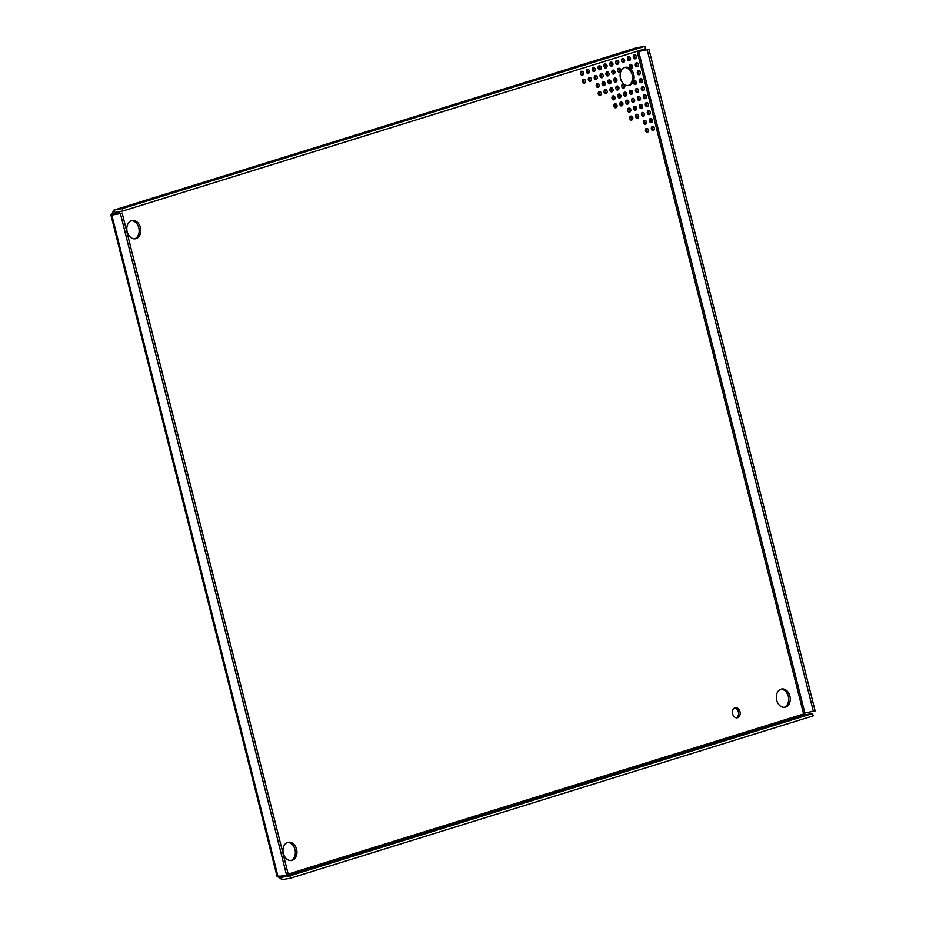 <?xml version="1.0" encoding="UTF-8"?>
<svg xmlns="http://www.w3.org/2000/svg" width="926" height="926" viewBox="0 0 926 926"><rect width="100%" height="100%" fill="white"/><g stroke="black" fill="none" stroke-linecap="round" stroke-linejoin="round"><path stroke-width="1.39" d="M620.246 102.311A2.141 1.597 -100.2 0 1 620.895 105.934M622.897 103.504A2.141 1.597 -100.2 0 1 619.853 104.453A2.141 1.597 -100.2 0 1 622.897 103.504M618.244 94.336A2.141 1.597 -100.2 0 1 618.892 97.959M620.906 95.528A2.141 1.597 -100.2 0 1 617.85 96.478A2.141 1.597 -100.2 0 1 620.906 95.528M616.241 86.361A2.141 1.597 -100.2 0 1 616.89 89.984M618.904 87.553A2.141 1.597 -100.2 0 1 615.848 88.502A2.141 1.597 -100.2 0 1 618.904 87.553M614.239 78.397A2.141 1.597 -100.2 0 1 614.887 82.02M616.901 79.59A2.141 1.597 -100.2 0 1 613.845 80.539A2.141 1.597 -100.2 0 1 616.901 79.59M612.236 70.422A2.141 1.597 -100.2 0 1 612.885 74.045M614.899 71.615A2.141 1.597 -100.2 0 1 611.843 72.564A2.141 1.597 -100.2 0 1 614.899 71.615M610.234 62.447A2.141 1.597 -100.2 0 1 610.894 66.082M612.896 63.651A2.141 1.597 -100.2 0 1 609.84 64.6A2.141 1.597 -100.2 0 1 612.896 63.651M598.497 66.105A2.141 1.597 -100.2 0 1 599.145 69.728M601.148 67.297A2.141 1.597 -100.2 0 1 598.092 68.246A2.141 1.597 -100.2 0 1 601.148 67.297M600.499 74.068A2.141 1.597 -100.2 0 1 601.148 77.691M603.15 75.261A2.141 1.597 -100.2 0 1 600.094 76.21A2.141 1.597 -100.2 0 1 603.15 75.261M602.502 82.044A2.141 1.597 -100.2 0 1 603.15 85.667M605.153 83.236A2.141 1.597 -100.2 0 1 602.097 84.185A2.141 1.597 -100.2 0 1 605.153 83.236M604.504 90.019A2.141 1.597 -100.2 0 1 605.153 93.642M607.155 91.211A2.141 1.597 -100.2 0 1 604.099 92.16A2.141 1.597 -100.2 0 1 607.155 91.211M604.365 64.276A2.141 1.597 -100.2 0 1 605.014 67.899M607.016 65.468A2.141 1.597 -100.2 0 1 603.96 66.417A2.141 1.597 -100.2 0 1 607.016 65.468M606.368 72.251A2.141 1.597 -100.2 0 1 607.016 75.874M609.019 73.443A2.141 1.597 -100.2 0 1 605.963 74.393A2.141 1.597 -100.2 0 1 609.019 73.443M608.37 80.215A2.141 1.597 -100.2 0 1 609.019 83.838M611.021 81.407A2.141 1.597 -100.2 0 1 607.965 82.356A2.141 1.597 -100.2 0 1 611.021 81.407M610.373 88.19A2.141 1.597 -100.2 0 1 611.021 91.813M613.024 89.382A2.141 1.597 -100.2 0 1 609.968 90.331A2.141 1.597 -100.2 0 1 613.024 89.382M612.375 96.165A2.141 1.597 -100.2 0 1 613.024 99.788M615.026 97.357A2.141 1.597 -100.2 0 1 611.97 98.306A2.141 1.597 -100.2 0 1 615.026 97.357M614.378 104.129A2.141 1.597 -100.2 0 1 615.026 107.752M617.029 105.321A2.141 1.597 -100.2 0 1 613.973 106.27A2.141 1.597 -100.2 0 1 617.029 105.321M639.866 104.8A2.141 1.597 -100.2 0 1 640.514 108.423M642.528 106.004A2.141 1.597 -100.2 0 1 639.472 106.953A2.141 1.597 -100.2 0 1 642.528 106.004M637.864 96.836A2.141 1.597 -100.2 0 1 638.523 100.459M640.526 98.029A2.141 1.597 -100.2 0 1 637.47 98.978A2.141 1.597 -100.2 0 1 640.526 98.029M635.861 88.861A2.141 1.597 -100.2 0 1 636.521 92.484M638.523 90.053A2.141 1.597 -100.2 0 1 635.467 91.003A2.141 1.597 -100.2 0 1 638.523 90.053M633.87 80.898A2.141 1.597 -100.2 0 1 634.518 84.521M636.521 82.09A2.141 1.597 -100.2 0 1 633.465 83.039A2.141 1.597 -100.2 0 1 636.521 82.09M627.863 56.984A2.141 1.597 -100.2 0 1 628.511 60.607M630.513 58.176A2.141 1.597 -100.2 0 1 627.458 59.125A2.141 1.597 -100.2 0 1 630.513 58.176M629.865 64.947A2.141 1.597 -100.2 0 1 630.513 68.57M632.516 66.14A2.141 1.597 -100.2 0 1 629.46 67.089A2.141 1.597 -100.2 0 1 632.516 66.14M641.868 112.775A2.141 1.597 -100.2 0 1 642.517 116.398M644.531 113.967A2.141 1.597 -100.2 0 1 641.475 114.917A2.141 1.597 -100.2 0 1 644.531 113.967M643.871 120.75A2.141 1.597 -100.2 0 1 644.519 124.373M646.533 121.943A2.141 1.597 -100.2 0 1 643.477 122.892A2.141 1.597 -100.2 0 1 646.533 121.943M645.873 128.714A2.141 1.597 -100.2 0 1 646.522 132.337M648.524 129.906A2.141 1.597 -100.2 0 1 645.48 130.855A2.141 1.597 -100.2 0 1 648.524 129.906M651.754 126.897A2.141 1.597 -100.2 0 1 652.402 130.52M654.404 128.089A2.141 1.597 -100.2 0 1 651.348 129.038A2.141 1.597 -100.2 0 1 654.404 128.089M649.751 118.922A2.141 1.597 -100.2 0 1 650.399 122.545M652.402 120.114A2.141 1.597 -100.2 0 1 649.346 121.063A2.141 1.597 -100.2 0 1 652.402 120.114M647.749 110.946A2.141 1.597 -100.2 0 1 648.397 114.569M650.399 112.15A2.141 1.597 -100.2 0 1 647.343 113.099A2.141 1.597 -100.2 0 1 650.399 112.15M645.746 102.983A2.141 1.597 -100.2 0 1 646.394 106.606M648.397 104.175A2.141 1.597 -100.2 0 1 645.341 105.124A2.141 1.597 -100.2 0 1 648.397 104.175M643.744 95.008A2.141 1.597 -100.2 0 1 644.392 98.631M646.394 96.2A2.141 1.597 -100.2 0 1 643.338 97.149A2.141 1.597 -100.2 0 1 646.394 96.2M641.741 87.044A2.141 1.597 -100.2 0 1 642.389 90.667M644.392 88.236A2.141 1.597 -100.2 0 1 641.336 89.185A2.141 1.597 -100.2 0 1 644.392 88.236M639.739 79.069A2.141 1.597 -100.2 0 1 640.387 82.692M642.389 80.261A2.141 1.597 -100.2 0 1 639.334 81.21A2.141 1.597 -100.2 0 1 642.389 80.261M637.736 71.094A2.141 1.597 -100.2 0 1 638.384 74.717M640.387 72.297A2.141 1.597 -100.2 0 1 637.331 73.235A2.141 1.597 -100.2 0 1 640.387 72.297M616.114 60.63A2.141 1.597 -100.2 0 1 616.762 64.253M618.765 61.822A2.141 1.597 -100.2 0 1 615.709 62.771A2.141 1.597 -100.2 0 1 618.765 61.822M618.117 68.593A2.141 1.597 -100.2 0 1 618.765 72.228M620.767 69.797A2.141 1.597 -100.2 0 1 617.711 70.746A2.141 1.597 -100.2 0 1 620.767 69.797M622.122 84.544A2.141 1.597 -100.2 0 1 622.77 88.167M624.772 85.736A2.141 1.597 -100.2 0 1 621.716 86.685A2.141 1.597 -100.2 0 1 624.772 85.736M624.124 92.507A2.141 1.597 -100.2 0 1 624.772 96.13M626.775 93.711A2.141 1.597 -100.2 0 1 623.719 94.649A2.141 1.597 -100.2 0 1 626.775 93.711M626.126 100.483A2.141 1.597 -100.2 0 1 626.775 104.106M628.777 101.675A2.141 1.597 -100.2 0 1 625.721 102.624A2.141 1.597 -100.2 0 1 628.777 101.675M628.129 108.458A2.141 1.597 -100.2 0 1 628.777 112.081M630.78 109.65A2.141 1.597 -100.2 0 1 627.724 110.599A2.141 1.597 -100.2 0 1 630.78 109.65M630.131 116.421A2.141 1.597 -100.2 0 1 630.78 120.044M632.782 117.614A2.141 1.597 -100.2 0 1 629.726 118.563A2.141 1.597 -100.2 0 1 632.782 117.614M621.983 58.801A2.141 1.597 -100.2 0 1 622.631 62.424M624.633 59.993A2.141 1.597 -100.2 0 1 621.589 60.942A2.141 1.597 -100.2 0 1 624.633 59.993M629.993 90.69A2.141 1.597 -100.2 0 1 630.641 94.313M632.643 91.882A2.141 1.597 -100.2 0 1 629.587 92.832A2.141 1.597 -100.2 0 1 632.643 91.882M631.995 98.654A2.141 1.597 -100.2 0 1 632.643 102.277M634.646 99.858A2.141 1.597 -100.2 0 1 631.59 100.795A2.141 1.597 -100.2 0 1 634.646 99.858M633.997 106.629A2.141 1.597 -100.2 0 1 634.646 110.252M636.648 107.821A2.141 1.597 -100.2 0 1 633.592 108.77A2.141 1.597 -100.2 0 1 636.648 107.821M636 114.604A2.141 1.597 -100.2 0 1 636.648 118.227M638.651 115.796A2.141 1.597 -100.2 0 1 635.595 116.745A2.141 1.597 -100.2 0 1 638.651 115.796M598.624 91.836A2.141 1.597 -100.2 0 1 599.272 95.459M601.275 93.028A2.141 1.597 -100.2 0 1 598.231 93.977A2.141 1.597 -100.2 0 1 601.275 93.028M596.622 83.861A2.141 1.597 -100.2 0 1 597.27 87.495M599.272 85.065A2.141 1.597 -100.2 0 1 596.228 86.014A2.141 1.597 -100.2 0 1 599.272 85.065M594.619 75.897A2.141 1.597 -100.2 0 1 595.268 79.52M597.27 77.089A2.141 1.597 -100.2 0 1 594.226 78.039A2.141 1.597 -100.2 0 1 597.27 77.089M592.617 67.922A2.141 1.597 -100.2 0 1 593.265 71.545M595.268 69.114A2.141 1.597 -100.2 0 1 592.223 70.063A2.141 1.597 -100.2 0 1 595.268 69.114M580.88 71.568A2.141 1.597 -100.2 0 1 581.528 75.191M583.53 72.772A2.141 1.597 -100.2 0 1 580.475 73.721A2.141 1.597 -100.2 0 1 583.53 72.772M582.882 79.543A2.141 1.597 -100.2 0 1 583.53 83.166M585.533 80.736A2.141 1.597 -100.2 0 1 582.477 81.685A2.141 1.597 -100.2 0 1 585.533 80.736M588.751 77.715A2.141 1.597 -100.2 0 1 589.399 81.338M591.401 78.918A2.141 1.597 -100.2 0 1 588.346 79.867A2.141 1.597 -100.2 0 1 591.401 78.918M586.748 69.751A2.141 1.597 -100.2 0 1 587.397 73.374M589.399 70.943A2.141 1.597 -100.2 0 1 586.343 71.892A2.141 1.597 -100.2 0 1 589.399 70.943M635.734 63.13A2.141 1.597 -100.2 0 1 636.382 66.753M638.384 64.322A2.141 1.597 -100.2 0 1 635.329 65.271A2.141 1.597 -100.2 0 1 638.384 64.322M633.731 55.155A2.141 1.597 -100.2 0 1 634.379 58.778M636.382 56.347A2.141 1.597 -100.2 0 1 633.326 57.296A2.141 1.597 -100.2 0 1 636.382 56.347M627.932 85.62A9.272 6.899 79.8 0 0 632.122 74.647A9.272 6.899 79.8 0 0 624.691 67.494M633.731 74.358A9.272 6.899 -100.2 0 1 628.754 85.539A9.272 6.899 -100.2 0 1 620.501 78.467A9.272 6.899 -100.2 0 1 625.478 67.285A9.272 6.899 -100.2 0 1 633.731 74.358M134.606 238.85A9.272 6.899 79.8 0 0 138.796 227.877A9.272 6.899 79.8 0 0 131.365 220.724M140.405 227.588A9.272 6.899 -100.2 0 1 135.416 238.769A9.272 6.899 -100.2 0 1 127.175 231.697A9.272 6.899 -100.2 0 1 132.152 220.515A9.272 6.899 -100.2 0 1 140.405 227.588M784.102 707.337A9.272 6.899 79.8 0 0 788.292 696.364A9.272 6.899 79.8 0 0 780.861 689.21M789.89 696.074A9.272 6.899 -100.2 0 1 784.912 707.256A9.272 6.899 -100.2 0 1 776.671 700.183A9.272 6.899 -100.2 0 1 781.648 689.002A9.272 6.899 -100.2 0 1 789.89 696.074M290.776 860.567A9.272 6.899 79.8 0 0 294.966 849.593A9.272 6.899 79.8 0 0 287.535 842.44M296.563 849.304A9.272 6.899 -100.2 0 1 291.586 860.486A9.272 6.899 -100.2 0 1 283.344 853.413A9.272 6.899 -100.2 0 1 288.322 842.232A9.272 6.899 -100.2 0 1 296.563 849.304M736.378 717.812A5.139 3.82 79.8 0 0 738.358 711.874A5.139 3.82 79.8 0 0 734.607 707.927M739.967 711.585A5.139 3.82 -100.2 0 1 737.2 717.789A5.139 3.82 -100.2 0 1 732.628 713.865A5.139 3.82 -100.2 0 1 735.394 707.672A5.139 3.82 -100.2 0 1 739.967 711.585M637.308 51.196L648.964 49.402L815.111 710.89L804.833 712.962L803.594 713.981L804.023 715.011L812.565 713.483L813.167 715.844L290.532 878.172L281.99 879.7L278.008 876.598L286.551 875.058L120.403 213.57L111.849 215.11L111.872 214.08L113.805 210.156L122.359 208.628L644.982 46.3L636.278 47.863L113.597 210.214L636.44 47.828M281.99 879.7L281.388 877.339L278.008 876.598L111.849 215.11L111.872 214.08L113.481 213.79L114.396 212.517L113.805 210.156M637.1 51.15L640.422 50.942M648.964 49.402L638.674 51.474L804.833 712.962L803.594 713.981L288.171 874.075M114.315 212.54L122.95 210.989L122.359 208.628M282.835 875.73L279.965 876.621L279.745 876.054M111.849 215.11L113.585 214.566L113.481 213.79L121.885 211.174M120.403 213.57L113.585 214.566L113.481 213.79L113.666 214.554M647.228 49.946L813.375 711.434M644.982 46.3L645.572 48.661L122.95 210.989M122.139 213.038L288.287 874.526L286.551 875.058M290.532 878.172L289.942 875.811L281.388 877.339L804.023 715.011M812.565 713.483L289.942 875.811M637.134 51.277L803.594 713.981M277.198 876.98L110.888 214.867M804.3 713.39L805.724 712.742"/></g></svg>
